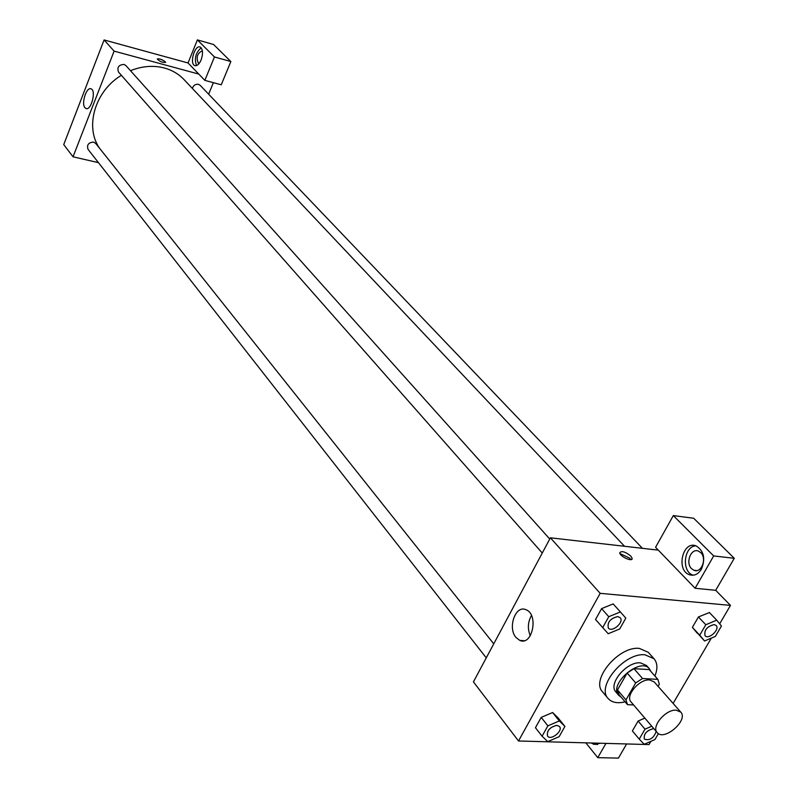 <?xml version="1.0" encoding="UTF-8"?>
<svg xmlns="http://www.w3.org/2000/svg" width="798" height="798" viewBox="0 0 798 798"><rect width="100%" height="100%" fill="white"/><g stroke="black" fill="none" stroke-linecap="round" stroke-linejoin="round"><path stroke-width="1.2" d="M676.195 710.18L680.764 712.105C688.784 720.145 663.986 741.631 657.173 732.554C651.038 726.579 665.841 709.133 676.195 710.18M657.173 732.554L631.068 701.991C624.924 695.956 639.368 678.779 649.652 679.956L654.21 681.931L680.764 712.105M627.517 704.674L619.068 694.729L617.482 689.951L627.118 673.033L635.687 682.918L625.951 699.896L627.517 704.674L633.602 704.953M658.101 686.35L659.338 684.205L657.871 679.377L642.55 678.509L635.687 682.918M657.871 679.377L649.223 669.592L633.951 668.664L642.55 678.509M627.118 673.033L633.951 668.664M650.859 671.447L649.373 668.754C640.196 656.784 608.166 684.544 618.719 695.327L621.133 697.163M618.719 695.327L615.926 692.036C607.727 683.966 626.829 661.203 640.485 662.879L646.52 665.522L649.373 668.754M617.482 689.951L625.951 699.896M625.113 701.841C617.482 703.676 611.837 702.569 608.146 698.519C595.887 686.41 624.644 652.225 645.093 654.819L654.041 658.739C657.522 662.968 657.811 668.734 654.909 676.026M608.146 698.519L602.63 691.956C590.36 679.826 618.969 645.762 639.388 648.405L648.325 652.345L654.041 658.739M709.412 612.565L698.42 616.954L692.395 627.368L704.544 640.984L715.367 636.405L721.442 626.041L716.704 620.166L705.811 624.744L699.726 635.188L704.544 640.984M620.385 611.946L613.153 603.916L601.592 608.625L595.537 619.517L608.186 633.732L619.717 628.964L625.812 618.121L620.385 611.946L608.774 616.704L602.67 627.637M614.091 604.954L613.173 603.896M638.121 721.033L632.385 730.938L638.121 721.033L644.844 718.11L638.121 721.033L645.013 729.163L639.228 739.108L644.215 744.275L654.909 739.566L658.4 733.601M719.676 623.846L730.479 605.393L600.166 593.323L518.51 740.993L649.003 744.574L650.909 741.322M673.113 703.407L711.327 638.121M564.914 726.419L558.201 718.02L552.625 712.524L541.204 717.382L535.458 727.716L542.081 736.215L547.747 741.611L559.119 736.714L564.914 726.419L559.328 720.943L547.867 725.841L542.081 736.215M658.31 550.141L695.108 588.266L713.681 555.937L673.312 515.588L655.567 547.298L658.31 550.141L550.401 537.812L473.433 681.881L518.51 740.993M600.505 743.247L593.712 744.285L591.408 742.998M585.852 742.838L597.762 757.661L605.961 743.397M594.869 743.088L597.692 744.544M597.762 757.661L618.43 758.1L626.62 743.965M516.027 637.512C507.368 627.896 515.508 604.764 525.872 609.682C538.919 614.041 532.535 646.32 519.807 640.405L516.027 637.512M550.401 537.812L600.166 593.323M531.458 615.497C527.807 622.001 527.418 628.764 530.281 635.787M630.849 556.106L632.156 558.361C632.774 562.331 619.747 556.475 619.747 552.795C621.532 550.57 625.233 551.677 630.849 556.106M695.108 588.266L715.716 590.301L730.479 605.393M630.799 559.637L629.722 558.141L619.966 553.553M701.432 569.174C698.15 574.341 694.13 576.186 689.382 574.71C675.687 570.171 682.809 540.076 696.205 545.952C703.926 550.929 705.661 558.67 701.432 569.174M695.876 545.832C683.916 546.221 681.273 571.408 692.834 575.069L693.243 575.208M691.587 568.695C685.183 562.79 691.048 547.757 698.469 551.129L700.754 552.645C707.228 558.51 701.332 573.672 693.921 570.271L691.587 568.695M715.716 590.301L734.27 558.291L693.691 518.251L673.312 515.588M713.681 555.937L734.27 558.291M130.493 70.683C142.094 66.054 153.386 65.167 164.358 68C172.178 70.164 178.762 74.044 184.079 79.64L624.535 546.281M99.521 148.209C84.558 126.992 94.972 91.002 121.396 75.331M549.752 539.009L125.924 65.586L124.019 64.429C118.643 64.818 116.827 67.391 118.583 72.139L542.261 553.034M192.348 88.398C193.415 85.316 195.45 83.96 198.473 84.319L200.148 85.306L642.45 548.336M486.261 657.861L88.059 149.376C86.623 144.897 88.458 142.473 93.585 142.104L95.71 143.421L493.753 643.846M213.375 82.673L208.627 94.184M198.772 74.074L204.847 80.369L214.453 56.957L197.385 39.9L188.039 62.962L198.772 74.074L114.104 51.122L73.037 156.807L98.463 162.652M214.453 56.957L230.861 61.536L213.595 44.498L197.385 39.9M230.861 61.536L221.246 84.788L204.847 80.369M199.251 63.331L198.413 63.242C195.949 57.616 197.156 53.506 202.004 50.902L202.433 51.172M201.186 47.81C195.66 52.638 194.104 58.563 196.537 65.586M201.086 60C199.151 64.299 197.056 66.154 194.802 65.576C189.206 63.75 194.842 44.359 200.198 47.062C202.941 49.197 203.241 53.506 201.086 60M188.039 62.962L104.079 39.95L63.73 144.598L73.037 156.807M84.967 107.75C81.017 103.59 86.583 86.413 91.112 88.867C96.498 90.603 91.012 111.191 85.895 108.478L84.967 107.75M104.079 39.95L114.104 51.122M165.575 62.434L165.595 62.324C162.822 62.753 160.049 61.675 157.266 59.082C159.081 58.444 161.745 59.331 165.266 61.745C162.004 59.451 159.341 58.523 157.286 58.972M617.792 616.575L620.156 617.652C624.525 621.971 612.146 632.914 608.375 628.086L608.355 628.056C607.118 622.231 610.261 618.4 617.792 616.575M595.537 619.517L601.592 608.625L608.774 616.704M608.355 628.056L608.375 628.086C607.138 622.25 610.28 618.42 617.822 616.595L620.166 617.662M547.558 736.125L547.538 736.105C546.6 730.729 549.712 727.138 556.874 725.332L559.488 726.489C563.388 730.808 550.849 740.913 547.558 736.125C546.62 730.749 549.732 727.158 556.894 725.362L559.508 726.499M558.201 718.02L552.615 712.534L559.328 720.943M535.458 727.716L541.204 717.382L547.867 725.841M705.093 635.747L705.073 635.717C703.926 630.181 706.938 626.47 714.13 624.585L716.135 625.462C720.275 629.293 708.674 640.066 705.093 635.747C703.946 630.201 706.968 626.49 714.15 624.605L716.125 625.452M709.282 612.425L716.704 620.166M699.726 635.188L692.395 627.368L698.42 616.954L705.811 624.744M692.395 627.368L697.223 633.173M651.767 726.22L645.013 729.163M656.195 731.417C653.692 738.19 649.762 740.773 644.405 739.177L644.375 739.148C643.497 734.02 646.48 730.519 653.333 728.664L653.901 728.724M632.385 730.938L639.228 739.108M644.405 739.177C643.517 734.04 646.5 730.549 653.353 728.694L653.921 728.754M593.712 744.285L597.173 744.374M519.807 640.405L524.126 640.704M632.156 558.361L631.557 559.428M689.382 574.71L692.834 575.069M696.764 570.57L693.921 570.271M194.802 65.576L195.32 65.725M85.895 108.478L86.473 108.618"/></g></svg>
